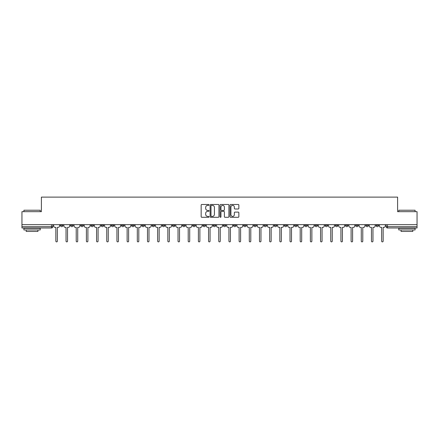 <?xml version="1.0" encoding="UTF-8"?>
<svg xmlns="http://www.w3.org/2000/svg" width="439" height="439" viewBox="0 0 439 439"><rect width="100%" height="100%" fill="white"/><g stroke="black" fill="none" stroke-linecap="round" stroke-linejoin="round"><path stroke-width="0.66" d="M209.057 204.925A0.45 0.45 0 0 0 208.607 204.481L201.803 204.481A0.642 0.642 0 0 0 201.161 205.117L201.161 216.652A0.642 0.642 0 0 0 201.803 217.294L208.607 217.294A0.45 0.45 0 0 0 209.057 216.844A0.45 0.45 0 0 0 208.607 216.394L207.729 216.394A2.052 2.052 0 0 1 205.677 214.347L205.677 213.381A2.052 2.052 0 0 1 207.729 211.335L208.607 211.335A0.45 0.45 0 0 0 209.057 210.885A0.45 0.45 0 0 0 208.607 210.435L207.729 210.435A2.052 2.052 0 0 1 205.677 208.388L205.677 207.427A2.052 2.052 0 0 1 207.729 205.375L208.607 205.375A0.45 0.45 0 0 0 209.057 204.925M335.275 224.658L335.275 225.372L337.887 225.372A1.306 1.306 0 0 1 336.581 226.678A1.306 1.306 0 0 1 335.275 225.372L335.275 224.658M325.096 224.658L325.096 225.372L327.708 225.372A1.306 1.306 0 0 1 326.402 226.678A1.306 1.306 0 0 1 325.096 225.372L325.096 224.658M264.009 224.658L264.009 225.372L266.621 225.372A1.306 1.306 0 0 1 265.315 226.678A1.306 1.306 0 0 1 264.009 225.372L264.009 224.658M253.83 224.658L253.83 225.372L256.436 225.372A1.306 1.306 0 0 1 255.136 226.678A1.306 1.306 0 0 1 253.83 225.372L253.83 224.658M243.645 224.658L243.645 225.372L246.257 225.372A1.306 1.306 0 0 1 244.951 226.678A1.306 1.306 0 0 1 243.645 225.372L243.645 224.658M223.286 224.658L223.286 225.372L225.898 225.372A1.306 1.306 0 0 1 224.592 226.678A1.306 1.306 0 0 1 223.286 225.372L223.286 224.658M202.922 225.372L202.922 224.658L202.922 225.372A1.306 1.306 0 0 0 204.228 226.678A1.306 1.306 0 0 1 202.922 225.372L205.534 225.372A1.306 1.306 0 0 1 204.228 226.678A1.306 1.306 0 0 0 205.534 225.372L205.534 224.658L205.534 225.372M192.743 225.372L192.743 224.658L192.743 225.372A1.306 1.306 0 0 0 194.049 226.678A1.306 1.306 0 0 1 192.743 225.372L195.355 225.372A1.306 1.306 0 0 1 194.049 226.678M182.564 225.372L182.564 224.658L182.564 225.372A1.306 1.306 0 0 0 183.864 226.678A1.306 1.306 0 0 1 182.564 225.372L185.17 225.372A1.306 1.306 0 0 1 183.864 226.678A1.306 1.306 0 0 0 185.17 225.372L185.17 224.658L185.17 225.372M172.379 224.658L172.379 225.372L174.991 225.372A1.306 1.306 0 0 1 173.685 226.678A1.306 1.306 0 0 1 172.379 225.372L172.379 224.658M162.2 224.658L162.2 225.372L164.812 225.372A1.306 1.306 0 0 1 163.506 226.678A1.306 1.306 0 0 1 162.2 225.372L162.2 224.658M152.02 224.658L152.02 225.372L154.627 225.372A1.306 1.306 0 0 1 153.326 226.678A1.306 1.306 0 0 1 152.02 225.372L152.02 224.658M141.835 225.372L141.835 224.658L141.835 225.372A1.306 1.306 0 0 0 143.141 226.678A1.306 1.306 0 0 1 141.835 225.372L144.447 225.372A1.306 1.306 0 0 1 143.141 226.678M121.477 225.372L121.477 224.658L121.477 225.372A1.306 1.306 0 0 0 122.783 226.678A1.306 1.306 0 0 1 121.477 225.372L124.083 225.372A1.306 1.306 0 0 1 122.783 226.678A1.306 1.306 0 0 0 124.083 225.372L124.083 224.658L124.083 225.372M111.292 225.372L111.292 224.658L111.292 225.372A1.306 1.306 0 0 0 112.598 226.678A1.306 1.306 0 0 1 111.292 225.372L113.904 225.372A1.306 1.306 0 0 1 112.598 226.678A1.306 1.306 0 0 0 113.904 225.372L113.904 224.658L113.904 225.372M101.113 225.372L101.113 224.658L101.113 225.372A1.306 1.306 0 0 0 102.419 226.678A1.306 1.306 0 0 1 101.113 225.372L103.725 225.372A1.306 1.306 0 0 1 102.419 226.678A1.306 1.306 0 0 0 103.725 225.372L103.725 224.658L103.725 225.372M90.933 225.372L90.933 224.658L90.933 225.372A1.306 1.306 0 0 0 92.239 226.678A1.306 1.306 0 0 1 90.933 225.372L93.545 225.372A1.306 1.306 0 0 1 92.239 226.678M80.754 225.372L80.754 224.658L80.754 225.372A1.306 1.306 0 0 0 82.055 226.678A1.306 1.306 0 0 1 80.754 225.372L83.361 225.372A1.306 1.306 0 0 1 82.055 226.678A1.306 1.306 0 0 0 83.361 225.372L83.361 224.658L83.361 225.372M70.569 225.372L70.569 224.658L70.569 225.372A1.306 1.306 0 0 0 71.875 226.678A1.306 1.306 0 0 1 70.569 225.372L73.181 225.372A1.306 1.306 0 0 1 71.875 226.678A1.306 1.306 0 0 0 73.181 225.372L73.181 224.658L73.181 225.372M238.223 208.997A0.642 0.642 0 0 0 238.86 208.355L238.86 205.117A0.642 0.642 0 0 0 238.223 204.481L230.662 204.481A0.642 0.642 0 0 0 230.02 205.117L230.02 216.652A0.642 0.642 0 0 0 230.662 217.294L238.223 217.294A0.642 0.642 0 0 0 238.86 216.652L238.86 212.745A0.642 0.642 0 0 0 238.223 212.103L234.986 212.103A0.642 0.642 0 0 0 234.344 212.745L234.344 214.682A1.712 1.712 0 0 1 232.632 216.394A1.712 1.712 0 0 1 230.919 214.682L230.919 207.087A1.712 1.712 0 0 1 232.632 205.375A1.712 1.712 0 0 1 234.344 207.087L234.344 208.355A0.642 0.642 0 0 0 234.986 208.997L238.223 208.997M21.95 224.658L21.95 211.669L41.398 211.669L41.398 197.116L397.602 197.116L397.602 211.669L417.05 211.669L417.05 224.658L21.95 224.658L21.95 226.678L52.817 226.678L52.817 224.658M218.94 205.117A0.642 0.642 0 0 0 218.298 204.481L210.742 204.481A0.642 0.642 0 0 0 210.1 205.117L210.1 216.652A0.642 0.642 0 0 0 210.742 217.294L218.298 217.294A0.642 0.642 0 0 0 218.94 216.652L218.94 205.117M220.702 204.481L228.258 204.481A0.642 0.642 0 0 1 228.9 205.117L228.9 216.652A0.642 0.642 0 0 1 228.258 217.294L225.026 217.294A0.642 0.642 0 0 1 224.384 216.652L224.384 211.977A0.642 0.642 0 0 0 223.742 211.335L221.596 211.335A0.642 0.642 0 0 0 220.96 211.977L220.96 216.844A0.45 0.45 0 0 1 220.51 217.294A0.45 0.45 0 0 1 220.06 216.844L220.06 205.117A0.642 0.642 0 0 1 220.702 204.481M386.183 224.658L386.183 226.678L417.05 226.678L417.05 227.984L387.483 227.984A1.306 1.306 0 0 1 386.183 226.678A1.306 1.306 0 0 0 387.483 227.984L387.483 224.658M417.05 224.658L417.05 226.678M52.817 226.678A1.306 1.306 0 0 1 51.517 227.984L21.95 227.984L21.95 226.678M378.61 224.658L378.61 225.372A1.306 1.306 0 0 1 377.304 226.678A1.306 1.306 0 0 1 375.998 225.372L378.61 225.372M375.998 224.658L375.998 225.372M368.431 224.658L368.431 225.372A1.306 1.306 0 0 1 367.125 226.678A1.306 1.306 0 0 1 365.819 225.372A1.306 1.306 0 0 0 367.125 226.678M365.819 224.658L365.819 225.372L368.431 225.372M358.246 224.658L358.246 225.372A1.306 1.306 0 0 1 356.945 226.678A1.306 1.306 0 0 1 355.639 225.372L358.246 225.372M355.639 224.658L355.639 225.372M348.067 224.658L348.067 225.372A1.306 1.306 0 0 1 346.761 226.678A1.306 1.306 0 0 1 345.455 225.372L348.067 225.372M345.455 224.658L345.455 225.372M337.887 224.658L337.887 225.372M327.708 224.658L327.708 225.372L327.708 224.658M317.523 224.658L317.523 225.372A1.306 1.306 0 0 1 316.217 226.678A1.306 1.306 0 0 1 314.917 225.372L317.523 225.372M314.917 224.658L314.917 225.372M307.344 224.658L307.344 225.372A1.306 1.306 0 0 1 306.038 226.678A1.306 1.306 0 0 1 304.732 225.372L307.344 225.372M304.732 224.658L304.732 225.372M297.165 224.658L297.165 225.372A1.306 1.306 0 0 1 295.859 226.678A1.306 1.306 0 0 1 294.553 225.372L297.165 225.372M294.553 224.658L294.553 225.372M286.98 224.658L286.98 225.372A1.306 1.306 0 0 1 285.674 226.678A1.306 1.306 0 0 1 284.373 225.372L286.98 225.372M284.373 224.658L284.373 225.372M276.8 224.658L276.8 225.372A1.306 1.306 0 0 1 275.494 226.678A1.306 1.306 0 0 1 274.188 225.372L276.8 225.372M274.188 224.658L274.188 225.372M266.621 224.658L266.621 225.372A1.306 1.306 0 0 1 265.315 226.678M256.436 224.658L256.436 225.372M246.257 225.372L246.257 224.658L246.257 225.372A1.306 1.306 0 0 1 244.951 226.678M236.078 224.658L236.078 225.372A1.306 1.306 0 0 1 234.772 226.678A1.306 1.306 0 0 1 233.466 225.372A1.306 1.306 0 0 0 234.772 226.678A1.306 1.306 0 0 0 236.078 225.372L233.466 225.372L233.466 224.658M225.898 225.372L225.898 224.658L225.898 225.372A1.306 1.306 0 0 1 224.592 226.678M215.714 224.658L215.714 225.372A1.306 1.306 0 0 1 214.408 226.678A1.306 1.306 0 0 1 213.102 225.372A1.306 1.306 0 0 0 214.408 226.678M213.102 224.658L213.102 225.372L215.714 225.372M195.355 224.658L195.355 225.372L195.355 224.658M174.991 225.372L174.991 224.658L174.991 225.372A1.306 1.306 0 0 1 173.685 226.678M164.812 225.372L164.812 224.658L164.812 225.372A1.306 1.306 0 0 1 163.506 226.678M154.627 225.372L154.627 224.658L154.627 225.372A1.306 1.306 0 0 1 153.326 226.678M144.447 224.658L144.447 225.372L144.447 224.658M134.268 225.372L134.268 224.658L134.268 225.372A1.306 1.306 0 0 1 132.962 226.678A1.306 1.306 0 0 1 131.656 225.372L134.268 225.372A1.306 1.306 0 0 1 132.962 226.678M131.656 224.658L131.656 225.372M93.545 224.658L93.545 225.372L93.545 224.658M63.002 224.658L63.002 225.372A1.306 1.306 0 0 1 61.696 226.678A1.306 1.306 0 0 1 60.39 225.372A1.306 1.306 0 0 0 61.696 226.678A1.306 1.306 0 0 0 63.002 225.372L63.002 224.658M60.39 224.658L60.39 225.372L63.002 225.372M211.444 205.375A0.45 0.45 0 0 0 210.994 205.825L210.994 215.944A0.45 0.45 0 0 0 211.444 216.394L212.372 216.394A2.052 2.052 0 0 0 214.424 214.347L214.424 207.427A2.052 2.052 0 0 0 212.372 205.375L211.444 205.375M224.384 207.12A1.712 1.712 0 0 0 222.672 205.408A1.712 1.712 0 0 0 220.96 207.12L220.96 209.798A0.642 0.642 0 0 0 221.596 210.435L223.742 210.435A0.642 0.642 0 0 0 224.384 209.798L224.384 207.12M53.701 226.025L53.701 224.658L53.701 226.025A1.306 1.306 0 0 0 55.007 227.331L55.852 227.331L55.852 241.137A0.752 0.752 0 0 0 56.604 241.884A0.752 0.752 0 0 0 57.355 241.137L57.355 227.331L58.206 227.331A1.306 1.306 0 0 0 59.506 226.025L59.506 224.658L59.506 226.025M55.007 227.331L55.852 227.331L55.852 241.137M57.355 241.137L57.355 227.331L58.206 227.331M63.88 226.025L63.88 224.658L63.88 226.025A1.306 1.306 0 0 0 65.186 227.331L66.037 227.331L66.037 241.137A0.752 0.752 0 0 0 66.783 241.884A0.752 0.752 0 0 0 67.535 241.137L67.535 227.331L68.385 227.331A1.306 1.306 0 0 0 69.691 226.025L69.691 224.658L69.691 226.025M74.065 226.025L74.065 224.658L74.065 226.025A1.306 1.306 0 0 0 75.365 227.331L76.216 227.331L76.216 241.137A0.752 0.752 0 0 0 76.968 241.884A0.752 0.752 0 0 0 77.719 241.137L77.719 227.331L78.565 227.331A1.306 1.306 0 0 0 79.871 226.025L79.871 224.658L79.871 226.025M65.186 227.331L66.037 227.331L66.037 241.137M67.535 241.137L67.535 227.331L68.385 227.331M75.365 227.331L76.216 227.331L76.216 241.137M77.719 241.137L77.719 227.331L78.565 227.331M23.909 210.232L40.223 210.232L23.909 210.232L23.909 211.669M40.223 229.943L23.909 229.943L23.909 228.313L40.223 228.313L40.223 229.943M37.941 229.943L37.941 231.441L26.192 231.441L26.192 229.943M398.777 210.232L415.091 210.232L398.777 210.232L398.777 211.669M415.091 229.943L398.777 229.943L398.777 228.313L415.091 228.313L415.091 229.943M412.808 229.943L412.808 231.441L401.059 231.441L401.059 229.943M84.244 226.025L84.244 224.658L84.244 226.025A1.306 1.306 0 0 0 85.55 227.331L86.395 227.331L86.395 241.137A0.752 0.752 0 0 0 87.147 241.884A0.752 0.752 0 0 0 87.899 241.137L87.899 227.331L88.744 227.331A1.306 1.306 0 0 0 90.05 226.025L90.05 224.658L90.05 226.025M94.423 226.025L94.423 224.658L94.423 226.025A1.306 1.306 0 0 0 95.729 227.331L96.58 227.331L96.58 241.137A0.752 0.752 0 0 0 97.326 241.884A0.752 0.752 0 0 0 98.078 241.137L98.078 227.331L98.929 227.331A1.306 1.306 0 0 0 100.235 226.025L100.235 224.658L100.235 226.025M104.603 226.025L104.603 224.658L104.603 226.025A1.306 1.306 0 0 0 105.909 227.331L106.759 227.331L106.759 241.137A0.752 0.752 0 0 0 107.511 241.884A0.752 0.752 0 0 0 108.257 241.137L108.257 227.331L109.108 227.331A1.306 1.306 0 0 0 110.414 226.025L110.414 224.658L110.414 226.025M85.55 227.331L86.395 227.331L86.395 241.137M87.899 241.137L87.899 227.331L88.744 227.331M95.729 227.331L96.58 227.331L96.58 241.137M98.078 241.137L98.078 227.331L98.929 227.331M105.909 227.331L106.759 227.331L106.759 241.137M108.257 241.137L108.257 227.331L109.108 227.331M114.788 226.025L114.788 224.658L114.788 226.025A1.306 1.306 0 0 0 116.094 227.331L116.939 227.331L116.939 241.137A0.752 0.752 0 0 0 117.69 241.884A0.752 0.752 0 0 0 118.442 241.137L118.442 227.331L119.287 227.331A1.306 1.306 0 0 0 120.593 226.025L120.593 224.658L120.593 226.025M116.094 227.331L116.939 227.331L116.939 241.137M118.442 241.137L118.442 227.331L119.287 227.331M124.967 226.025L124.967 224.658L124.967 226.025A1.306 1.306 0 0 0 126.273 227.331L127.123 227.331L127.123 241.137A0.752 0.752 0 0 0 127.87 241.884A0.752 0.752 0 0 0 128.622 241.137L128.622 227.331L129.472 227.331A1.306 1.306 0 0 0 130.778 226.025L130.778 224.658L130.778 226.025M126.273 227.331L127.123 227.331L127.123 241.137M128.622 241.137L128.622 227.331L129.472 227.331M135.146 226.025L135.146 224.658L135.146 226.025A1.306 1.306 0 0 0 136.452 227.331L137.303 227.331L137.303 241.137A0.752 0.752 0 0 0 138.055 241.884A0.752 0.752 0 0 0 138.801 241.137L138.801 227.331L139.651 227.331A1.306 1.306 0 0 0 140.957 226.025L140.957 224.658L140.957 226.025M136.452 227.331L137.303 227.331L137.303 241.137M138.801 241.137L138.801 227.331L139.651 227.331M145.331 226.025L145.331 224.658L145.331 226.025A1.306 1.306 0 0 0 146.637 227.331L147.482 227.331L147.482 241.137A0.752 0.752 0 0 0 148.234 241.884A0.752 0.752 0 0 0 148.986 241.137L148.986 227.331L149.831 227.331A1.306 1.306 0 0 0 151.137 226.025L151.137 224.658L151.137 226.025M146.637 227.331L147.482 227.331L147.482 241.137M148.986 241.137L148.986 227.331L149.831 227.331M155.51 226.025L155.51 224.658L155.51 226.025A1.306 1.306 0 0 0 156.816 227.331L157.661 227.331L157.661 241.137A0.752 0.752 0 0 0 158.413 241.884A0.752 0.752 0 0 0 159.165 241.137L159.165 227.331L160.016 227.331A1.306 1.306 0 0 0 161.316 226.025L161.316 224.658L161.316 226.025M165.69 226.025L165.69 224.658L165.69 226.025A1.306 1.306 0 0 0 166.996 227.331L167.846 227.331L167.846 241.137A0.752 0.752 0 0 0 168.592 241.884A0.752 0.752 0 0 0 169.344 241.137L169.344 227.331L170.195 227.331A1.306 1.306 0 0 0 171.501 226.025L171.501 224.658L171.501 226.025M175.874 226.025L175.874 224.658L175.874 226.025A1.306 1.306 0 0 0 177.175 227.331L178.025 227.331L178.025 241.137A0.752 0.752 0 0 0 178.777 241.884A0.752 0.752 0 0 0 179.529 241.137L179.529 227.331L180.374 227.331A1.306 1.306 0 0 0 181.68 226.025L181.68 224.658L181.68 226.025M186.054 226.025L186.054 224.658L186.054 226.025A1.306 1.306 0 0 0 187.36 227.331L188.205 227.331L188.205 241.137A0.752 0.752 0 0 0 188.957 241.884A0.752 0.752 0 0 0 189.708 241.137L189.708 227.331L190.553 227.331A1.306 1.306 0 0 0 191.859 226.025L191.859 224.658L191.859 226.025M196.233 226.025L196.233 224.658L196.233 226.025A1.306 1.306 0 0 0 197.539 227.331L198.39 227.331L198.39 241.137A0.752 0.752 0 0 0 199.136 241.884A0.752 0.752 0 0 0 199.888 241.137L199.888 227.331L200.738 227.331A1.306 1.306 0 0 0 202.044 226.025L202.044 224.658L202.044 226.025M206.412 226.025L206.412 224.658L206.412 226.025A1.306 1.306 0 0 0 207.718 227.331L208.569 227.331L208.569 241.137A0.752 0.752 0 0 0 209.321 241.884A0.752 0.752 0 0 0 210.067 241.137L210.067 227.331L210.918 227.331A1.306 1.306 0 0 0 212.224 226.025L212.224 224.658L212.224 226.025M156.816 227.331L157.661 227.331L157.661 241.137M159.165 241.137L159.165 227.331L160.016 227.331M166.996 227.331L167.846 227.331L167.846 241.137M169.344 241.137L169.344 227.331L170.195 227.331M177.175 227.331L178.025 227.331L178.025 241.137M179.529 241.137L179.529 227.331L180.374 227.331M187.36 227.331L188.205 227.331L188.205 241.137M189.708 241.137L189.708 227.331L190.553 227.331M197.539 227.331L198.39 227.331L198.39 241.137M199.888 241.137L199.888 227.331L200.738 227.331M207.718 227.331L208.569 227.331L208.569 241.137M210.067 241.137L210.067 227.331L210.918 227.331M216.597 226.025L216.597 224.658L216.597 226.025A1.306 1.306 0 0 0 217.903 227.331L218.748 227.331L218.748 241.137A0.752 0.752 0 0 0 219.5 241.884A0.752 0.752 0 0 0 220.252 241.137L220.252 227.331L221.097 227.331A1.306 1.306 0 0 0 222.403 226.025L222.403 224.658L222.403 226.025M217.903 227.331L218.748 227.331L218.748 241.137M220.252 241.137L220.252 227.331L221.097 227.331M226.776 226.025L226.776 224.658L226.776 226.025A1.306 1.306 0 0 0 228.082 227.331L228.933 227.331L228.933 241.137A0.752 0.752 0 0 0 229.679 241.884A0.752 0.752 0 0 0 230.431 241.137L230.431 227.331L231.282 227.331A1.306 1.306 0 0 0 232.588 226.025L232.588 224.658L232.588 226.025M228.082 227.331L228.933 227.331L228.933 241.137M230.431 241.137L230.431 227.331L231.282 227.331M236.956 226.025L236.956 224.658L236.956 226.025A1.306 1.306 0 0 0 238.262 227.331L239.112 227.331L239.112 241.137A0.752 0.752 0 0 0 239.864 241.884A0.752 0.752 0 0 0 240.61 241.137L240.61 227.331L241.461 227.331A1.306 1.306 0 0 0 242.767 226.025L242.767 224.658L242.767 226.025M238.262 227.331L239.112 227.331L239.112 241.137M240.61 241.137L240.61 227.331L241.461 227.331M247.141 226.025L247.141 224.658L247.141 226.025A1.306 1.306 0 0 0 248.447 227.331L249.292 227.331L249.292 241.137A0.752 0.752 0 0 0 250.043 241.884A0.752 0.752 0 0 0 250.795 241.137L250.795 227.331L251.64 227.331A1.306 1.306 0 0 0 252.946 226.025L252.946 224.658L252.946 226.025M248.447 227.331L249.292 227.331L249.292 241.137M250.795 241.137L250.795 227.331L251.64 227.331M257.32 226.025L257.32 224.658L257.32 226.025A1.306 1.306 0 0 0 258.626 227.331L259.471 227.331L259.471 241.137A0.752 0.752 0 0 0 260.223 241.884A0.752 0.752 0 0 0 260.975 241.137L260.975 227.331L261.825 227.331A1.306 1.306 0 0 0 263.126 226.025L263.126 224.658L263.126 226.025M258.626 227.331L259.471 227.331L259.471 241.137M260.975 241.137L260.975 227.331L261.825 227.331M267.499 226.025L267.499 224.658L267.499 226.025A1.306 1.306 0 0 0 268.805 227.331L269.656 227.331L269.656 241.137A0.752 0.752 0 0 0 270.408 241.884A0.752 0.752 0 0 0 271.154 241.137L271.154 227.331L272.004 227.331A1.306 1.306 0 0 0 273.31 226.025L273.31 224.658L273.31 226.025M268.805 227.331L269.656 227.331L269.656 241.137M271.154 241.137L271.154 227.331L272.004 227.331M277.684 226.025L277.684 224.658L277.684 226.025A1.306 1.306 0 0 0 278.984 227.331L279.835 227.331L279.835 241.137A0.752 0.752 0 0 0 280.587 241.884A0.752 0.752 0 0 0 281.339 241.137L281.339 227.331L282.184 227.331A1.306 1.306 0 0 0 283.49 226.025L283.49 224.658L283.49 226.025M278.984 227.331L279.835 227.331L279.835 241.137M281.339 241.137L281.339 227.331L282.184 227.331M287.863 226.025L287.863 224.658L287.863 226.025A1.306 1.306 0 0 0 289.169 227.331L290.014 227.331L290.014 241.137A0.752 0.752 0 0 0 290.766 241.884A0.752 0.752 0 0 0 291.518 241.137L291.518 227.331L292.363 227.331A1.306 1.306 0 0 0 293.669 226.025L293.669 224.658L293.669 226.025M289.169 227.331L290.014 227.331L290.014 241.137M291.518 241.137L291.518 227.331L292.363 227.331M298.043 226.025L298.043 224.658L298.043 226.025A1.306 1.306 0 0 0 299.349 227.331L300.199 227.331L300.199 241.137A0.752 0.752 0 0 0 300.945 241.884A0.752 0.752 0 0 0 301.697 241.137L301.697 227.331L302.548 227.331A1.306 1.306 0 0 0 303.854 226.025L303.854 224.658L303.854 226.025M299.349 227.331L300.199 227.331L300.199 241.137M301.697 241.137L301.697 227.331L302.548 227.331M308.222 226.025L308.222 224.658L308.222 226.025A1.306 1.306 0 0 0 309.528 227.331L310.378 227.331L310.378 241.137A0.752 0.752 0 0 0 311.13 241.884A0.752 0.752 0 0 0 311.877 241.137L311.877 227.331L312.727 227.331A1.306 1.306 0 0 0 314.033 226.025L314.033 224.658L314.033 226.025M309.528 227.331L310.378 227.331L310.378 241.137M311.877 241.137L311.877 227.331L312.727 227.331M318.407 226.025L318.407 224.658L318.407 226.025A1.306 1.306 0 0 0 319.713 227.331L320.558 227.331L320.558 241.137A0.752 0.752 0 0 0 321.31 241.884A0.752 0.752 0 0 0 322.061 241.137L322.061 227.331L322.906 227.331A1.306 1.306 0 0 0 324.212 226.025L324.212 224.658L324.212 226.025M319.713 227.331L320.558 227.331L320.558 241.137M322.061 241.137L322.061 227.331L322.906 227.331M328.586 226.025L328.586 224.658L328.586 226.025A1.306 1.306 0 0 0 329.892 227.331L330.743 227.331L330.743 241.137A0.752 0.752 0 0 0 331.489 241.884A0.752 0.752 0 0 0 332.241 241.137L332.241 227.331L333.091 227.331A1.306 1.306 0 0 0 334.397 226.025L334.397 224.658L334.397 226.025M329.892 227.331L330.743 227.331L330.743 241.137M332.241 241.137L332.241 227.331L333.091 227.331M338.765 226.025L338.765 224.658L338.765 226.025A1.306 1.306 0 0 0 340.071 227.331L340.922 227.331L340.922 241.137A0.752 0.752 0 0 0 341.674 241.884A0.752 0.752 0 0 0 342.42 241.137L342.42 227.331L343.271 227.331A1.306 1.306 0 0 0 344.577 226.025L344.577 224.658L344.577 226.025M340.071 227.331L340.922 227.331L340.922 241.137M342.42 241.137L342.42 227.331L343.271 227.331M348.95 226.025L348.95 224.658L348.95 226.025A1.306 1.306 0 0 0 350.256 227.331L351.101 227.331L351.101 241.137A0.752 0.752 0 0 0 351.853 241.884A0.752 0.752 0 0 0 352.605 241.137L352.605 227.331L353.45 227.331A1.306 1.306 0 0 0 354.756 226.025L354.756 224.658L354.756 226.025M350.256 227.331L351.101 227.331L351.101 241.137M352.605 241.137L352.605 227.331L353.45 227.331M359.129 226.025L359.129 224.658L359.129 226.025A1.306 1.306 0 0 0 360.435 227.331L361.281 227.331L361.281 241.137A0.752 0.752 0 0 0 362.032 241.884A0.752 0.752 0 0 0 362.784 241.137L362.784 227.331L363.635 227.331A1.306 1.306 0 0 0 364.935 226.025L364.935 224.658L364.935 226.025M360.435 227.331L361.281 227.331L361.281 241.137M362.784 241.137L362.784 227.331L363.635 227.331M369.309 226.025L369.309 224.658L369.309 226.025A1.306 1.306 0 0 0 370.615 227.331L371.465 227.331L371.465 241.137A0.752 0.752 0 0 0 372.217 241.884A0.752 0.752 0 0 0 372.963 241.137L372.963 227.331L373.814 227.331A1.306 1.306 0 0 0 375.12 226.025L375.12 224.658L375.12 226.025M370.615 227.331L371.465 227.331L371.465 241.137M372.963 241.137L372.963 227.331L373.814 227.331M379.494 226.025L379.494 224.658L379.494 226.025A1.306 1.306 0 0 0 380.794 227.331L381.645 227.331L381.645 241.137A0.752 0.752 0 0 0 382.396 241.884A0.752 0.752 0 0 0 383.148 241.137L383.148 227.331L383.993 227.331A1.306 1.306 0 0 0 385.299 226.025L385.299 224.658L385.299 226.025M380.794 227.331L381.645 227.331L381.645 241.137M383.148 241.137L383.148 227.331L383.993 227.331M51.517 224.658L51.517 227.984M40.223 211.669L40.223 210.232M36.503 228.313L36.503 227.984M27.63 228.313L27.63 227.984M415.091 211.669L415.091 210.232M411.37 228.313L411.37 227.984M402.497 228.313L402.497 227.984"/></g></svg>
